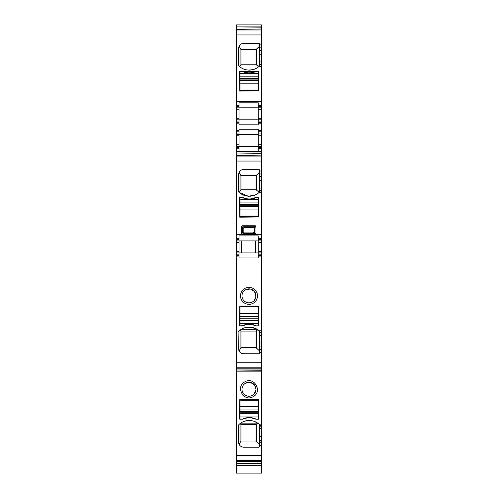 <?xml version="1.0" encoding="UTF-8"?>
<svg xmlns="http://www.w3.org/2000/svg" width="498" height="498" viewBox="0 0 498 498"><rect width="100%" height="100%" fill="white"/><g stroke="black" fill="none" stroke-linecap="round" stroke-linejoin="round"><path stroke-width="0.75" d="M254.316 228.433L253.32 227.43L244.182 227.43L243.18 228.433L243.18 231.925L244.182 232.927L253.32 232.927L254.316 231.925L254.316 228.433L255.02 227.437L254.31 226.733L243.186 226.733L242.482 227.437L242.775 228.022A0.996 0.996 135 0 1 243.771 227.026L242.202 225.75L241.499 226.453L242.482 227.437L242.482 232.921L243.186 233.624L243.771 233.332A0.996 0.996 45 0 1 242.775 232.336L241.499 233.904L242.202 234.608L243.186 233.624L254.31 233.624L255.02 232.921L255.02 227.437L256.003 226.453L255.3 225.75L242.202 225.75M255.3 225.75L253.725 227.026A0.996 0.996 -135 0 1 254.727 228.022L254.727 232.336A0.996 0.996 -45 0 1 253.725 233.332L255.3 234.608L256.003 233.904L256.003 226.453M254.316 231.925L256.003 233.904M255.3 234.608L242.202 234.608M241.499 233.904L241.499 226.453M261.736 239.669L261.736 240.914L258.238 240.914L258.238 239.669L261.736 239.669L261.736 151.436L236.264 151.436L236.264 465.456M259.738 176.348L259.738 191.444L259.041 192.521A14.984 14.984 0 0 1 238.953 192.178A0.996 0.996 0 0 1 238.635 191.444L238.635 174.487A4.992 4.992 0 0 1 243.628 169.494L258.742 169.494A0.996 0.996 0 0 1 259.738 170.49L259.738 176.348L261.736 176.348M251.036 198.845L255.53 197.613A1.749 1.749 0 0 1 256.24 197.463A15.482 15.482 0 0 1 242.258 197.463L240.011 197.463L239.513 197.961L239.762 217.19L258.991 216.941L258.991 197.961A0.498 0.498 0 0 0 258.487 197.463L255.53 197.613A15.482 15.482 0 0 1 242.968 197.613A1.749 1.749 0 0 0 242.258 197.463L247.363 198.833M239.513 197.961A0.498 0.498 0 0 1 240.011 197.463L239.513 197.961M236.264 24.9L261.736 24.9L261.736 107.811L258.238 107.811L258.238 105.315L261.736 105.315M261.736 118.3L261.736 107.811L258.238 107.811L258.238 119.8L261.736 119.8L261.736 118.3L258.238 118.3M261.736 119.8L261.736 121.045L258.238 121.045L258.238 119.8L239.009 119.8L239.009 107.811L236.513 107.811L258.238 107.811L239.009 107.811L239.009 105.315L236.264 105.315L236.264 151.436M261.736 131.783L258.238 131.783L258.238 135.78L261.736 135.78L261.736 122.296L258.238 122.296L261.736 122.296L261.736 121.045M261.736 135.78L261.736 144.769L258.238 144.769L258.238 135.78M261.736 151.436L261.736 144.769M261.736 251.403L261.736 240.914L258.238 240.914L258.238 252.903L261.736 252.903L261.736 251.403L258.238 251.403M261.736 252.903L261.736 254.154L258.238 254.154L258.238 252.903L239.009 252.903L239.009 240.914L258.238 240.914L236.513 240.914L239.009 240.914L239.009 238.418L236.264 238.418M261.736 349.31L261.736 352.298L259.738 352.298L259.738 349.31L261.736 349.31L261.736 255.399L258.238 255.399L261.736 255.399L261.736 254.154M261.736 362.233L261.736 367.207L236.513 367.207L236.513 362.233L261.736 362.233L261.736 352.298M236.264 369.983L261.736 369.983L261.736 368.19L236.264 368.184L261.736 368.19L261.736 367.207M261.736 369.983L261.736 425.666L259.738 425.666L259.421 424.514L259.738 425.242M259.614 446.675L259.738 442.71L261.736 442.71L261.736 425.666M261.736 442.71L261.736 473.1L236.513 473.1L236.513 465.674L261.736 465.674M258.742 169.494L259.296 169.662M259.614 170.011L259.738 170.49M243.628 169.494L241.549 169.949M240.161 170.895L238.878 172.949M238.716 173.603L238.635 174.487M238.953 192.178L238.635 191.444L239.221 192.421L248.284 196.187M248.346 196.193L254.677 195.172M259.421 192.178L259.738 191.444M258.238 235.915L258.238 238.418L258.238 235.915L239.009 235.915L239.009 238.418M258.238 239.669L258.238 238.418L261.736 238.418M258.487 197.463L258.991 197.961L258.487 197.463L258.487 204.435L240.011 204.435L240.011 202.923L258.487 202.923M236.264 25.118L236.264 105.315M259.738 50.236L259.738 65.331L259.041 66.402A14.984 14.984 0 0 1 238.953 66.06A0.996 0.996 0 0 1 238.635 65.331L238.635 48.374A4.992 4.992 0 0 1 243.628 43.382L258.742 43.382A0.996 0.996 0 0 1 259.738 44.378L259.738 50.236L261.736 50.236M239.513 71.849A0.498 0.498 0 0 1 240.011 71.351L239.513 71.849L239.762 91.078L258.991 90.829L258.991 71.849A0.498 0.498 0 0 0 258.487 71.351L255.53 71.5A15.482 15.482 0 0 1 242.968 71.5A1.749 1.749 0 0 0 242.258 71.351L240.011 71.351L239.513 71.849M251.036 72.727L255.53 71.5A1.749 1.749 0 0 1 256.24 71.351A15.482 15.482 0 0 1 242.258 71.351L247.363 72.714M259.421 66.06L259.738 65.331M258.238 102.812L258.238 105.315L258.238 102.812L239.009 102.812L239.009 105.315M258.238 119.8L236.513 119.8L239.009 119.8L239.009 122.296L236.513 122.296L239.009 122.296L239.009 124.824L258.238 124.824L258.238 121.045M239.009 131.783L236.513 131.783L236.513 133.034L239.009 133.034L239.009 129.256L258.238 129.256L258.238 131.783M258.238 134.279L236.513 134.279L258.238 134.279M261.736 146.269L258.238 146.269L258.238 144.769M258.238 146.269L239.009 146.269L258.238 146.269L258.238 148.765L261.736 148.765M261.736 153.017L236.513 153.017L236.513 148.765L239.009 148.765L239.009 151.268L258.238 151.268L258.238 148.765M261.736 156.079L236.264 156.079L236.264 161.053L261.736 161.053M258.238 252.903L236.513 252.903L239.009 252.903L239.009 255.399L236.513 255.399L239.009 255.399L239.009 257.933L258.238 257.933L258.238 254.154M261.736 330.772L259.041 330.772L259.738 331.842L259.421 331.114M259.738 349.31L259.738 331.842M236.513 369.983L261.736 370.269M236.264 370.269L236.513 371.844L261.736 371.844M259.738 446.196A0.996 0.996 0 0 1 258.742 447.192L259.296 447.023M259.421 424.514L259.041 424.172A14.984 14.984 0 0 0 238.953 424.514L238.635 425.242L238.953 424.514A0.996 0.996 0 0 0 238.635 425.242L238.635 442.199A4.992 4.992 0 0 0 243.628 447.192L258.742 447.192M239.762 399.496L258.991 399.745L258.991 418.725A0.498 0.498 0 0 1 258.487 419.223L256.24 419.223A1.749 1.749 0 0 1 255.53 419.073A15.482 15.482 0 0 0 242.968 419.073A1.749 1.749 0 0 1 242.258 419.223L240.011 419.223A0.498 0.498 0 0 1 239.513 418.725L239.762 399.496M244.929 381.804C254.291 376.09 262.938 391.92 253.071 396.707C243.709 402.421 235.062 386.597 244.929 381.804M259.738 442.71L259.738 425.666M236.264 463.383L261.736 463.669M236.513 24.9L236.513 26.904L261.736 26.904M259.296 192.29L256.595 190.236L256.595 175.084L259.738 172.171M256.595 175.084L256.078 175.638L240.926 175.638L239.14 172.302M256.595 190.236L256.078 189.769L240.926 189.769L240.926 175.638M240.926 189.769L239.221 192.421M258.238 240.914L258.238 238.418M236.264 465.182L236.513 473.1M236.264 155.407L261.736 155.102L236.264 155.407M236.264 29.289L261.736 28.99L236.264 29.289M258.991 205.232L258.487 205.232M240.011 205.232L239.513 205.232M238.953 66.06L238.635 65.331L239.314 66.39L240.926 64.79L240.926 49.52L239.14 46.19L238.878 46.831M248.546 70.087L252.642 69.695M243.628 43.382C241.293 43.662 239.793 44.596 239.14 46.19M238.716 47.491L238.635 48.374M258.742 43.382L259.296 43.55M259.614 43.899L259.738 44.378M258.487 71.351L258.991 71.849L258.487 71.351L258.487 78.323L240.011 78.323L240.011 76.81L258.487 76.81M258.238 107.811L258.238 105.315M239.009 130.289L236.513 130.289L236.264 131.783M239.009 133.034L239.009 135.78L236.264 135.78M239.009 148.765L239.009 146.269L236.513 146.269L239.009 146.269L239.009 135.78M239.009 118.3L236.513 118.3L236.264 122.296M239.009 144.769L236.513 144.769L236.264 148.765M261.736 153.303L236.264 153.017M240.727 329.688L257.647 329.688L251.733 327.292L244.45 327.846M259.041 330.772A14.984 14.984 0 0 0 238.953 331.114L240.179 330.087L240.926 331.102L256.078 331.102L256.078 347.654L240.926 347.654L240.926 331.102M238.953 331.114A0.996 0.996 0 0 0 238.635 331.842L238.953 331.114L238.635 348.799A4.992 4.992 0 0 0 243.628 353.798L241.549 353.343M240.161 352.397L238.878 350.343M238.716 349.683L238.635 348.799M243.628 353.798L258.742 353.798A0.996 0.996 0 0 0 259.738 352.796L259.614 353.275M258.742 353.798L259.296 353.624M259.738 352.298L259.738 352.796M258.487 316.591L240.011 316.56L258.487 316.56L258.487 325.823L258.991 325.325L258.742 306.096L239.762 306.096L239.513 325.325L240.011 325.823L239.513 325.325A0.498 0.498 0 0 0 240.011 325.823L242.968 325.673A1.749 1.749 0 0 1 242.258 325.823A15.482 15.482 0 0 1 256.24 325.823L251.036 324.447M258.487 325.823A0.498 0.498 0 0 0 258.991 325.325L258.487 325.823L256.24 325.823A1.749 1.749 0 0 1 255.53 325.673A15.482 15.482 0 0 0 242.968 325.673L247.363 324.459M244.929 288.404A8.491 8.491 0 0 0 241.549 299.927A8.491 8.491 0 0 0 253.071 303.307A8.491 8.491 0 0 0 256.451 291.784A8.491 8.491 0 0 0 244.929 288.404M245.645 289.724A6.991 6.991 0 0 0 243.858 300.593A6.991 6.991 0 0 0 254.142 300.593A6.991 6.991 0 0 0 245.645 289.724L250.413 289.008L254.503 291.548L255.984 296.142L254.142 300.593A6.991 6.991 0 0 1 243.858 300.593M240.161 445.791L238.878 443.743M238.716 443.083L238.635 442.199M243.628 447.192L241.549 446.737M257.572 423.039L253.507 421.109M253.32 421.053L249.006 420.474M248.826 420.48L244.524 421.215M238.953 424.514L240.167 423.493L240.926 424.526L240.926 441.054L239.14 444.384M243.429 418.88L247.363 417.859M251.036 417.847L255.069 418.874M252.355 395.393A6.991 6.991 0 0 0 254.509 384.948A6.991 6.991 0 0 0 245.645 383.118A6.991 6.991 0 0 0 243.858 393.993A6.991 6.991 0 0 0 252.355 395.393M236.264 465.674L236.264 463.669M261.736 27.191L236.264 26.904M256.078 189.769L256.078 175.638M239.009 239.669L236.513 239.669L236.264 240.914M239.009 251.403L236.513 251.403L236.264 252.903M236.513 252.903L236.264 255.399M236.264 133.034L236.264 134.279M261.736 101.567L236.513 101.567L236.264 107.811M259.141 66.315L256.078 64.79L240.926 64.79M256.595 65.089L256.595 48.972L259.738 46.059M256.595 48.972L256.078 49.52L240.926 49.52M258.991 76.163L258.487 76.163M240.011 76.163L239.513 76.163M259.738 351.121L256.595 348.202L256.595 330.641L256.078 331.102M256.595 330.641L257.815 329.807M257.752 329.763L240.621 329.763M240.926 347.654L239.14 350.984M256.595 348.202L256.078 347.654M258.991 317.967L258.487 317.967M240.011 317.967L239.513 317.967M259.738 444.515L256.078 441.054L240.926 441.054M256.595 441.602L256.595 424.066L257.833 423.219M256.595 424.066L256.078 424.526L240.926 424.526M257.752 423.163L240.627 423.163M240.727 423.088L257.647 423.088M239.513 415.481L240.011 415.481M258.487 415.481L258.991 415.481M258.991 409.885L258.487 409.885M240.011 409.885L239.513 409.885M258.991 399.925L239.513 399.925M243.858 393.993A6.991 6.991 0 0 0 254.142 393.993L255.984 389.542L254.515 384.954L250.413 382.408L245.645 383.118M241.256 252.903L241.256 240.914M255.742 252.903L255.742 240.914M256.078 64.79L256.078 49.52M256.078 441.054L256.078 424.526M240.011 78.323L240.011 80.583L258.487 80.583L258.487 78.323M258.487 83.826L258.487 90.331L240.011 90.331L240.011 83.826L258.487 83.826L258.487 80.614L240.011 80.614L240.011 83.826M240.011 71.351L240.011 76.81M242.258 71.351L256.24 71.351M240.011 204.435L240.011 206.695L258.487 206.695L258.487 204.435M258.487 209.938L258.487 216.443L240.011 216.443L240.011 209.938L258.487 209.938L258.487 206.726L240.011 206.726L240.011 209.938M240.011 197.463L240.011 202.923M240.011 316.591L240.011 325.823M240.011 313.348L240.011 306.843L258.487 306.843L258.487 313.348L240.011 313.348L240.011 316.56M258.487 316.56L258.487 313.348M240.011 412.257L258.487 412.257L258.487 409.991L240.011 409.991L240.011 419.223L242.258 419.223A15.482 15.482 0 0 1 256.24 419.223M240.011 406.748L240.011 400.243L258.487 400.243L258.487 406.748L240.011 406.748L240.011 409.96L258.487 409.96L258.487 406.748M258.487 412.257L258.487 413.763L240.011 413.763M258.487 419.223L258.487 413.763M244.182 232.927L243.771 233.332L253.725 233.332L253.32 232.927M243.18 228.433L242.775 228.022L242.775 232.336L243.18 231.925M253.32 227.43L253.725 227.026L243.771 227.026L244.182 227.43M261.736 234.676L236.513 234.676L236.264 239.669M259.041 192.521L261.736 192.521M259.738 170.995L261.736 170.995M236.513 156.079L236.513 161.053M259.738 173.976L261.736 173.976M259.738 191.02L261.736 191.02M261.736 29.967L236.264 29.967M236.513 29.967L236.513 34.941L261.736 34.941M259.041 66.402L261.736 66.402M259.738 44.876L261.736 44.876M259.738 47.864L261.736 47.864M259.738 54.214L261.736 54.214M259.738 61.895L261.736 61.895M259.738 64.391L261.736 64.391M259.738 64.908L261.736 64.908M258.238 106.56L261.736 106.56M261.736 109.311L258.238 109.311M258.238 123.79L261.736 123.79M261.736 130.289L258.238 130.289M239.009 123.79L236.264 123.79M261.736 133.034L258.238 133.034M258.238 147.52L261.736 147.52M259.738 180.326L261.736 180.326M259.738 188.007L261.736 188.007M259.738 190.504L261.736 190.504M261.736 242.414L258.238 242.414M258.238 256.9L261.736 256.9M261.736 332.266L259.738 332.266M259.738 332.782L261.736 332.782M261.736 335.279L259.738 335.279M259.738 342.96L261.736 342.96M261.736 346.944L259.738 346.944M261.736 455.633L236.264 455.633M259.738 445.698L261.736 445.698M259.041 424.172L261.736 424.172M259.738 426.182L261.736 426.182M261.736 428.678L259.738 428.678M259.738 436.36L261.736 436.36M261.736 440.338L259.738 440.338M236.513 455.633L236.513 460.606L261.736 460.606M236.513 461.584L261.736 461.584L236.513 461.59M236.513 463.383L261.736 463.383M236.513 122.296L236.513 123.79M236.513 255.399L236.513 256.9L239.009 256.9M239.009 242.414L236.264 242.414M236.513 240.914L236.513 242.414M236.264 254.154L239.009 254.154M239.009 147.52L236.264 147.52M236.513 134.279L236.513 135.78M239.009 121.045L236.264 121.045M239.009 109.311L236.264 109.311M236.513 107.811L236.513 109.311M239.009 106.56L236.264 106.56M240.011 79.101L258.487 79.101M240.011 76.835L258.487 76.835M240.011 73.598L258.487 73.598M240.011 205.213L258.487 205.213M240.011 202.954L258.487 202.954M240.011 199.71L258.487 199.71M258.487 318.073L240.011 318.073M240.011 318.857L258.487 318.857M258.487 320.339L240.011 320.339M258.487 320.363L240.011 320.363M258.487 323.575L240.011 323.575M258.487 411.473L240.011 411.473M258.487 413.738L240.011 413.738M258.487 416.975L240.011 416.975"/></g></svg>
